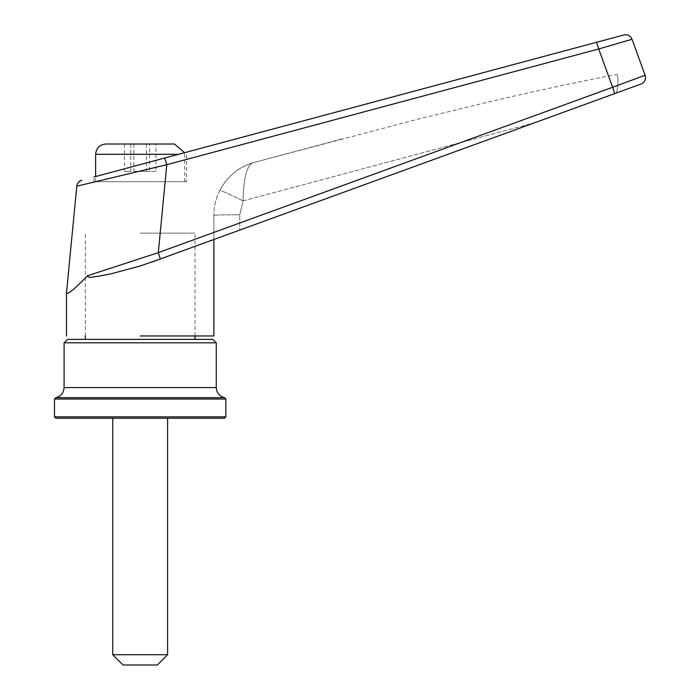 <?xml version="1.0" encoding="UTF-8"?>
<svg xmlns="http://www.w3.org/2000/svg" width="700" height="700" viewBox="0 0 700 700"><rect width="100%" height="100%" fill="white"/><g stroke="black" fill="none" stroke-linecap="round" stroke-linejoin="round"><path stroke-width="0.53" stroke-dasharray="3.5 2.62" d="M55.86 397.652L224.49 397.652M167.597 654.719L112.753 654.719M140.175 418.224L167.597 418.224L140.175 418.224M157.316 665L123.034 665M54.486 399.026L225.864 399.026M54.486 416.85L225.864 416.85M64.085 342.816L216.265 342.816M67.515 339.386L212.835 339.386M140.175 233.135L195.011 233.135L140.175 233.135M224.49 418.224L55.86 418.224M140.175 339.386L85.339 339.386L140.175 339.386M149.607 144.016L124.451 144.016L155.899 144.016L149.607 144.016L149.607 171.439L155.899 171.439L155.899 144.016M140.175 164.588L186.445 152.189L95.62 176.523L186.445 152.189L186.445 181.72L93.905 181.72L186.445 181.72M140.175 335.956L213.867 335.956L140.175 335.956M623.796 35A6.851 6.851 0 0 1 632.012 39.279L598.701 48.982A6.851 0.578 75 0 0 596.33 42.359L623.796 35A6.851 6.851 0 0 1 632.012 39.279L645.102 75.241A6.851 6.851 0 0 1 640.999 84.035L160.064 259.079A6.851 0.56 70 0 0 158.314 252.639L87.465 275.783C88.603 278.924 94.141 276.421 98.035 276.342L111.3 273.744L140.175 266.009L206.763 242.078M215.548 238.884L239.767 230.072L239.767 214.795L239.767 230.072L534.468 122.806L215.53 238.892M81.839 180.215L81.848 180.215A6.851 6.851 -105 0 0 81.226 180.407M76.79 186.183L166.784 164.71A6.851 0.578 75 0 0 164.412 158.095M140.175 181.72L95.62 181.72L140.175 181.72M642.766 76.178L640.062 77.192M639.747 77.306L638.872 77.639M638.855 77.639L612.64 87.272L598.701 48.982L166.784 164.71L158.314 252.639L612.64 87.272A6.851 0.56 70 0 1 614.39 93.721M87.465 275.783C74.769 288.881 67.777 294.665 66.483 293.142L66.483 293.116M160.064 259.079L152.014 262.01M617.916 92.435L615.178 93.433M617.111 74.436L617.549 76.064C618.363 80.736 618.021 86.362 616.516 92.942C618.065 86.056 618.415 80.43 617.549 76.064L617.111 74.436C583.433 80.719 540.942 89.819 489.633 101.736L417.104 119.359L254.511 162.339C247.31 163.529 243.504 176.383 243.084 200.883C243.504 176.383 247.31 163.529 254.511 162.339L343.63 138.46M213.867 239.496L213.867 215.311L213.867 239.496M133.884 144.016L133.884 171.439L149.607 171.439M124.451 144.016L124.451 171.439L133.884 171.439M130.742 144.016L130.742 171.439L124.451 171.439M146.466 144.016L146.466 171.439L130.742 171.439M155.899 171.439L146.466 171.439M243.084 200.883A23.992 1.321 -153.2 0 0 219.765 190.575C215.775 198.704 213.815 206.955 213.867 215.311C213.815 206.955 215.775 198.704 219.765 190.575C227.386 176.12 238.971 166.714 254.511 162.339C238.665 166.696 227.5 176.26 219.765 190.575A23.992 1.321 26.8 0 1 243.084 200.883L239.767 214.795A23.992 0.516 180 0 0 237.86 214.795A23.992 0.516 180 0 1 239.767 214.795L243.084 200.883L534.468 122.806L243.084 200.883M216.265 387.581L64.085 387.581M645.102 75.241A6.851 6.851 0 0 1 645.514 77.586M95.62 154.306L178.553 154.306M79.135 181.65A6.851 6.851 -105 0 0 76.799 186.174M213.867 215.311A23.992 0.516 180 0 1 237.86 214.795A23.992 0.516 180 0 0 213.867 215.311M195.011 335.956L195.011 233.135L195.011 335.956M85.339 335.956L85.339 233.135L85.339 335.956M93.905 181.72L93.905 176.986M184.73 181.72L184.599 152.679M95.62 181.72L95.62 176.523"/><path stroke-width="1.05" d="M55.86 397.652C60.979 396.235 63.717 392.875 64.085 387.581L216.265 387.581C216.633 392.875 219.371 396.235 224.49 397.652L55.86 397.652L54.486 399.026L54.486 416.85L225.864 416.85L224.49 418.224L55.86 418.224L54.486 416.85M167.597 654.719L157.316 665L123.034 665L112.753 654.719L167.597 654.719L167.597 418.224M224.49 397.652L225.864 399.026L54.486 399.026M64.085 342.816L67.515 339.386L212.835 339.386L216.265 342.816L64.085 342.816L64.085 387.581M140.175 144.016L174.449 144.016L140.175 144.016M178.553 154.306L95.62 154.306C96.233 148.067 99.663 144.638 105.901 144.016L174.449 144.016L184.599 152.679M81.839 180.215C78.636 181.51 76.956 183.496 76.79 186.183L166.784 164.71L598.701 48.982L632.012 39.279A6.851 6.851 0 0 0 623.796 35L93.905 176.986M140.175 164.588L186.445 152.189L140.175 164.588M76.79 186.183L66.483 293.142C67.777 294.665 74.769 288.881 87.465 275.783C88.786 278.915 93.756 276.456 98.061 276.342L111.248 273.752L140.175 266.009L160.064 259.079A6.851 0.56 -110 0 0 158.314 252.639L166.784 164.71A6.851 0.578 -105 0 0 164.412 158.095M140.175 335.956L213.867 335.956L140.175 335.956M206.763 242.078L152.014 262.01M186.445 152.189L596.33 42.359A6.851 0.578 -105 0 1 598.701 48.982L612.64 87.272L645.102 75.241L632.012 39.279M87.465 275.783L158.314 252.639L612.64 87.272A6.851 0.56 -110 0 1 614.39 93.721L640.999 84.035A6.851 6.851 0 0 0 645.102 75.241L642.766 76.178M66.483 293.142L66.483 335.956M160.064 259.079L614.39 93.721M615.178 93.433L619.474 91.866M617.916 92.435L619.185 91.971M645.514 77.586A6.851 6.851 0 0 0 645.102 75.241M81.226 180.407A6.851 6.851 -105 0 0 79.135 181.65M225.864 399.026L225.864 416.85M216.265 342.816L216.265 387.581M195.011 339.386L195.011 335.956M112.753 654.719L112.753 418.224M85.339 339.386L85.339 335.956M213.867 239.496L213.867 335.956M95.62 176.523L95.62 154.306"/></g></svg>
